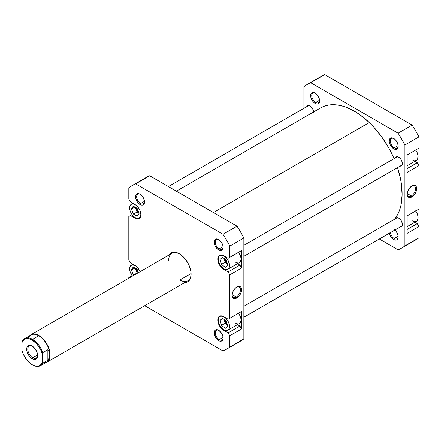 <?xml version="1.0" encoding="UTF-8"?>
<svg xmlns="http://www.w3.org/2000/svg" width="441" height="441" viewBox="0 0 441 441"><rect width="100%" height="100%" fill="white"/><g stroke="black" fill="none" stroke-linecap="round" stroke-linejoin="round"><path stroke-width="0.66" d="M140.877 214.569A7.938 4.581 60 0 1 139.24 218.041A7.938 4.581 60 0 1 135.271 217.65L137.416 218.394L139.24 218.041L140.453 216.641L140.883 214.409M223.94 316.792L223.94 316.792A7.938 4.581 60 0 1 229.122 323.788A7.938 4.581 60 0 1 227.903 330.149A7.938 4.581 60 0 1 223.94 329.752L226.084 330.502L227.054 330.463L228.603 329.57L229.441 327.718L229.441 325.188L228.603 322.365L226.084 318.529L223.94 316.792L220.82 316.087L219.271 316.98L218.753 317.801L218.433 321.362L219.271 324.179L220.82 326.864L223.94 329.752A7.938 4.581 60 0 1 218.753 322.762A7.938 4.581 60 0 1 219.971 316.401A7.938 4.581 60 0 1 223.94 316.792L223.94 316.792M238.559 313.044L240.626 317.145L241.056 319.874L240.626 322.106L239.408 323.507A7.938 4.581 -120 0 0 238.647 313.16M223.94 255.879L223.94 255.879A7.938 4.581 60 0 1 229.122 262.875A7.938 4.581 60 0 1 227.903 269.236A7.938 4.581 60 0 1 223.94 268.839L226.084 269.589L227.054 269.55L228.603 268.657L229.441 266.805L229.441 264.275L227.903 260.069L226.084 257.616L223.94 255.879L220.82 255.174L219.271 256.067L218.753 256.888L218.433 260.449L219.271 263.266L220.82 265.951L223.94 268.839A7.938 4.581 60 0 1 218.753 261.849A7.938 4.581 60 0 1 219.971 255.488A7.938 4.581 60 0 1 223.94 255.879L223.94 255.879M238.559 252.131L240.626 256.232L241.056 258.961L240.626 261.193L239.408 262.593A7.938 4.581 -120 0 0 238.647 252.252M218.896 239.7A5.557 3.208 -120 0 0 215.241 242.269A5.557 3.208 -120 0 0 219.166 248.917L218.604 249.887A6.35 3.666 60 0 1 214.117 242.109A6.35 3.666 60 0 1 218.604 239.518L216.112 238.95L214.872 239.667L214.117 242.109L214.458 244.292L215.434 246.536L216.889 248.504L219.48 250.295L221.101 250.455L222.755 249.082L223.096 247.296L222.755 245.113L221.101 241.833L218.604 239.518A6.35 3.666 60 0 1 223.096 247.296A6.35 3.666 60 0 1 218.604 249.887L219.166 248.917A5.557 3.208 60 0 1 215.539 244.022A5.557 3.208 60 0 1 216.388 239.568A5.557 3.208 60 0 1 218.896 239.7M218.896 330.419A5.557 3.208 -120 0 0 215.241 332.988A5.557 3.208 -120 0 0 219.166 339.636L218.604 340.606A6.35 3.666 60 0 1 214.117 332.834A6.35 3.666 60 0 1 218.604 330.243L216.889 329.642L214.872 330.392L214.117 332.834L214.458 335.011L216.112 338.297L217.733 340.005L219.48 341.014L221.101 341.174L222.755 339.802L223.096 338.015L222.755 335.833L221.101 332.553L218.604 330.243A6.35 3.666 60 0 1 223.096 338.015A6.35 3.666 60 0 1 218.604 340.606L219.166 339.636A5.557 3.208 60 0 1 215.539 334.741A5.557 3.208 60 0 1 216.388 330.287A5.557 3.208 60 0 1 218.896 330.419M140.332 194.338A5.557 3.208 -120 0 0 136.677 196.912A5.557 3.208 -120 0 0 140.602 203.555L140.04 204.525A6.35 3.666 60 0 1 135.552 196.752A6.35 3.666 60 0 1 140.04 194.161L138.32 193.56L136.864 193.847L135.635 195.787L135.635 197.811L136.864 201.179L138.32 203.141L140.916 204.933L142.531 205.093L144.185 203.72L144.444 200.875L143.215 197.513L141.759 195.545L140.04 194.161A6.35 3.666 60 0 1 144.527 201.934A6.35 3.666 60 0 1 140.04 204.525L140.602 203.555A5.557 3.208 60 0 1 136.969 198.659A5.557 3.208 60 0 1 137.824 194.211A5.557 3.208 60 0 1 140.332 194.338M30.947 334.719A15.87 9.162 60 0 1 38.885 335.502A15.87 9.162 -120 0 0 29.795 335.612A15.87 9.162 60 0 1 30.947 334.719L171.946 253.316A15.87 9.162 60 0 1 179.608 253.944A15.87 9.162 -120 0 0 168.66 260.581M168.848 255.102A16.664 9.625 60 0 1 179.322 253.773L174.812 252.208L172.773 252.291L170.992 252.952L168.848 255.107M236.282 297.013A5.931 3.423 120 0 0 240.477 289.908A5.931 3.423 120 0 0 236.552 287.179A5.931 3.423 -60 0 1 239.248 287.03A5.931 3.423 -60 0 1 240.158 291.788A5.931 3.423 -60 0 1 236.282 297.013L232.12 294.61L236.282 297.013A5.931 3.423 -60 0 1 233.317 297.306A5.931 3.423 -60 0 1 232.098 294.902A5.931 3.423 120 0 0 236.282 297.013L236.845 297.984L236.282 297.013M236.845 287.003A6.725 3.881 -60 0 1 241.602 289.748A6.725 3.881 -60 0 1 236.845 297.984L239.485 295.536L241.238 292.058L241.508 288.728L240.797 287.157L239.485 286.402L237.771 286.573L235.025 288.469L233.482 290.553L232.451 292.929L232.087 295.238L232.892 297.829L235.025 298.618L236.845 297.984A6.725 3.881 -60 0 1 232.087 295.238A6.725 3.881 -60 0 1 236.845 287.003L236.845 287.003M223.063 246.668L219.166 248.917L223.063 246.668M223.063 337.387L219.166 339.636L223.063 337.387M144.499 201.305L140.602 203.555L144.499 201.305M191.096 273.547L179.884 280.018L191.096 273.547M227.209 263.249A3.969 2.293 60 0 1 224.805 259.088M227.214 324.168A3.969 2.293 60 0 1 224.805 319.995M138.27 272.759A3.969 2.293 60 0 1 136.12 268.63M138.711 212.176A3.969 2.293 60 0 1 136.12 207.739M237.484 324.615L239.932 326.026L241.613 328.942L241.613 311.451L228.146 319.223L223.659 316.632L221.404 315.85L219.491 316.219L218.212 317.691L217.876 321.428L219.491 325.844L222.507 329.444L228.146 332.834L229.827 335.75L229.827 346.995A94.446 54.53 60 0 1 223.014 350.931L144.687 305.707L223.014 350.931A94.446 54.53 60 0 0 226.542 349.173A94.446 54.53 60 0 0 229.827 346.995L229.827 335.75L241.613 328.942L241.613 311.451L228.146 319.223L241.613 311.451L229.827 318.253L229.827 274.837L229.827 318.253L228.146 319.223L223.659 316.632A8.335 4.812 60 0 0 219.491 316.219A8.335 4.812 60 0 0 218.212 322.895A8.335 4.812 60 0 0 223.659 330.243L224.226 329.912L223.659 330.243L228.146 332.834L239.932 326.026L228.146 332.834L229.827 335.75L241.613 328.942L239.932 326.026L237.484 324.615M237.589 323.859L235.439 323.11M237.484 263.701L239.932 265.118L241.613 268.029L241.613 250.538L228.146 258.31L222.507 255.185L220.384 254.975L218.758 255.912L217.876 257.858L217.876 260.515L219.491 264.931L222.507 268.53L228.146 271.921L229.827 274.837L241.613 268.029L241.613 250.538L228.146 258.31L241.613 250.538L229.827 257.34L229.827 246.095L229.827 257.34L228.146 258.31L223.659 255.719A8.335 4.812 60 0 0 219.491 255.306A8.335 4.812 60 0 0 218.212 261.982A8.335 4.812 60 0 0 223.659 269.33L224.226 268.999L223.659 269.33L228.146 271.921L239.932 265.118L228.146 271.921L229.827 274.837L241.613 268.029L239.932 265.118L237.484 263.701M237.589 262.946L235.439 262.202M132.102 185.595L146.131 177.491A94.446 54.53 -120 0 1 149.664 175.739L135.635 183.842L223.014 234.287L237.043 226.189L149.664 175.739L135.635 183.842A94.446 54.53 60 0 0 132.102 185.595A94.446 54.53 60 0 0 128.816 187.778L128.816 199.018L130.497 201.934L134.99 204.53A8.335 4.812 60 0 1 140.431 211.873A8.335 4.812 60 0 1 139.158 218.549A8.335 4.812 60 0 1 134.99 218.135L130.497 215.544L128.816 216.514L128.816 259.931L130.497 262.847L134.99 265.438A8.335 4.812 60 0 1 140.067 271.722L137.245 267.263L134.99 265.438L130.497 262.847L128.816 259.931L128.816 216.514L130.497 215.544L136.137 218.67L138.265 218.879L139.891 217.942L140.883 214.734L139.891 210.379L138.265 207.562L136.137 205.324L130.497 201.934L128.816 199.018L128.816 187.778A94.446 54.53 60 0 1 135.635 183.842L223.014 234.287A94.446 54.53 60 0 1 229.827 246.095L243.862 237.997A94.446 54.53 -120 0 0 237.043 226.189L149.664 175.739A94.446 54.53 -120 0 0 142.906 179.63M128.816 278.216L128.816 277.428L130.497 276.457L131.181 276.849L130.497 276.457L132.063 275.553L128.816 277.428L128.816 278.216M184.718 282.598L187.657 281.816L189.123 280.603L190.209 278.877L190.881 276.711L190.881 271.402L189.123 265.482L187.657 262.571L183.831 257.417L179.322 253.773A16.664 9.625 60 0 1 191.107 274.186A16.664 9.625 60 0 1 184.718 282.598M226.542 349.173L240.571 341.075A94.446 54.53 -120 0 0 243.862 338.892L243.862 237.997L243.862 338.892L229.827 346.995L243.862 338.892A94.446 54.53 -120 0 1 237.043 342.828M191.102 273.855A15.87 9.162 60 0 1 187.822 280.807A15.87 9.162 60 0 1 179.884 280.018A15.87 9.162 -120 0 0 191.102 273.855M144.521 201.592A5.557 3.208 60 0 1 143.38 203.83A5.557 3.208 60 0 1 140.602 203.555A5.557 3.208 -120 0 0 144.521 201.598M223.085 337.674A5.557 3.208 60 0 1 221.944 339.912A5.557 3.208 60 0 1 219.166 339.636A5.557 3.208 -120 0 0 223.085 337.674M223.085 246.954A5.557 3.208 60 0 1 221.944 249.193A5.557 3.208 60 0 1 219.166 248.917A5.557 3.208 -120 0 0 223.085 246.954M223.014 234.287A94.446 54.53 60 0 1 229.827 246.095L243.862 237.997A94.446 54.53 -120 0 0 237.043 226.189L223.014 234.287M134.99 218.135L135.558 217.81L134.99 218.135M130.497 215.544L132.063 214.64L130.497 215.544M225.29 267.351L221.459 264.391L220.103 259.396L222.584 257.373L226.415 260.333L227.771 265.322L225.29 267.351L221.459 264.391L225.103 262.285L227.435 264.082L225.103 262.285L221.459 264.391L220.103 259.396L223.025 257.709L220.103 259.396L222.584 257.373L226.415 260.333L227.771 265.322L225.29 267.351M225.357 328.275L221.509 325.381L220.092 320.381L222.518 318.275L226.365 321.169L227.782 326.164L225.357 328.275L221.509 325.381L225.158 323.275L227.451 325L225.158 323.275L221.509 325.381L220.092 320.381L223.052 318.672L220.092 320.381L222.518 318.275L226.365 321.169L227.782 326.164L225.357 328.275M135.271 265.603L132.151 264.892L130.602 265.791L129.764 267.643L130.084 271.568L132.482 276.099A7.938 4.581 60 0 1 131.302 265.212A7.938 4.581 60 0 1 135.133 265.526M133.915 275.272L133.502 275.057L131.385 270.068L133.154 267.092L137.041 269.109L138.524 272.61L137.041 269.109L133.154 267.092L131.385 270.068L134.94 268.018L131.385 270.068L133.502 275.057L137.145 272.951L137.559 273.166L137.145 272.951L133.502 275.057L133.915 275.272M135.271 204.69L133.121 203.94L131.302 204.299L130.084 205.699L129.66 207.931L130.084 210.655L131.302 213.461L133.121 215.919L135.271 217.65A7.938 4.581 60 0 1 130.084 210.655A7.938 4.581 60 0 1 131.302 204.299A7.938 4.581 60 0 1 135.133 204.613M137.333 216.167L133.447 214.083L131.385 209.089L133.204 206.173L137.09 208.257L139.158 213.251L137.333 216.167L133.447 214.083L137.096 211.978L139.064 213.031L137.096 211.978L133.447 214.083L131.385 209.089L134.88 207.072L131.385 209.089L133.204 206.173L137.09 208.257L139.158 213.251L137.333 216.167M224.089 258.536L225.103 262.285L224.089 258.536M227.584 263.498L225.599 261.403L224.778 258.635M224.072 319.444L225.158 323.275L224.072 319.444M227.584 324.411L225.599 322.316L224.778 319.549M135.089 268.095L137.145 272.951L135.089 268.095M138.369 272.836L136.93 271.121L136.109 268.354M135.122 207.198L137.096 211.978L135.122 207.198M138.915 212.303L136.93 210.208L136.109 207.441M321.45 107.45L324.989 105.956L328.81 105.041L332.878 104.715L337.156 104.986L341.593 105.84L346.163 107.279L355.485 111.849L360.154 114.93L369.282 122.543L213.405 212.54L369.282 122.543L373.654 127.002L381.801 137.008L388.89 148.137L394.089 158.628A67.462 38.946 -120 0 0 369.282 122.543A67.462 38.946 -120 0 0 320.684 107.874L176.4 191.174M394.486 219.309A67.462 38.946 -120 0 0 397.534 167.635L400.362 178.021L401.393 183.891L402.104 195.065L400.979 205.137L399.739 209.635L398.063 213.714L394.486 219.309M415.615 149.912L417.164 152.592L418.002 155.414L417.682 158.969L416.464 160.37A7.938 4.581 -120 0 0 415.703 150.028M415.615 210.82L417.164 213.505L418.002 216.322L418.002 218.852L417.164 220.704L416.464 221.283A7.938 4.581 -120 0 0 415.703 210.941M389.293 232.804L390.522 236.172L391.977 238.134L393.697 239.518L394.26 238.548A5.557 3.208 -120 0 0 398.179 236.591A5.557 3.208 60 0 1 397.038 238.824A5.557 3.208 60 0 1 394.26 238.548L398.157 236.299L394.26 238.548A5.557 3.208 60 0 1 390.401 232.666A5.557 3.208 -120 0 0 394.26 238.548L393.697 239.518A6.35 3.666 60 0 1 389.375 233.256M393.984 138.612A5.557 3.208 -120 0 0 390.329 141.181A5.557 3.208 -120 0 0 394.26 147.829L393.697 148.799A6.35 3.666 60 0 1 389.205 141.026A6.35 3.666 60 0 1 393.697 138.43L391.977 137.835L389.965 138.579L389.205 141.026L389.546 143.204L390.522 145.447L391.977 147.415L394.574 149.207L396.189 149.367L397.843 147.994L398.102 145.144L396.872 141.781L395.417 139.819L393.697 138.43A6.35 3.666 60 0 1 398.184 146.208A6.35 3.666 60 0 1 393.697 148.799L394.26 147.829A5.557 3.208 60 0 1 390.627 142.934A5.557 3.208 60 0 1 391.481 138.48A5.557 3.208 60 0 1 393.984 138.612M315.42 93.249A5.557 3.208 -120 0 0 311.765 95.824A5.557 3.208 -120 0 0 315.69 102.466L315.128 103.442A6.35 3.666 60 0 1 310.64 95.664A6.35 3.666 60 0 1 315.128 93.073L313.413 92.472L311.396 93.222L310.64 95.664L310.982 97.847L312.636 101.127L314.257 102.836L316.004 103.844L317.625 104.004L319.278 102.632L319.62 100.846L319.278 98.668L317.625 95.383L315.128 93.073A6.35 3.666 60 0 1 315.133 93.073A6.35 3.666 60 0 1 319.62 100.846A6.35 3.666 60 0 1 315.128 103.442L315.69 102.466A5.557 3.208 60 0 1 312.063 97.571A5.557 3.208 60 0 1 312.912 93.123A5.557 3.208 60 0 1 315.42 93.249M407.186 193.814A5.931 3.423 120 0 0 411.376 195.925L411.933 196.895A6.725 3.881 -60 0 1 407.181 194.15A6.725 3.881 -60 0 1 411.933 185.915L409.292 188.368L407.539 191.841L407.181 194.15L407.539 196.047L409.292 197.496L411.006 197.325L413.757 195.429L415.301 193.345L416.332 190.97L416.602 187.64L415.891 186.074L414.579 185.314L411.933 185.915A6.725 3.881 -60 0 1 416.69 188.66A6.725 3.881 -60 0 1 411.933 196.895L411.376 195.925A5.931 3.423 -60 0 1 408.41 196.217A5.931 3.423 -60 0 1 407.186 193.814M407.208 193.522L411.376 195.925L407.208 193.522M398.157 145.58L394.26 147.829L398.157 145.58M319.587 100.217L315.69 102.466L319.587 100.217M395.373 157.884A5.16 2.977 60 0 1 396.167 156.968A5.16 2.977 60 0 1 398.747 157.222A5.16 2.977 60 0 1 402.115 161.77A5.16 2.977 60 0 1 401.327 165.904A5.16 2.977 60 0 1 400.136 166.13L401.327 165.904L402.324 164.322L402.324 162.679L401.327 159.945L400.141 158.352L398.036 156.891L396.167 156.968L395.373 157.884M395.373 218.797A5.16 2.977 60 0 1 396.167 217.882A5.16 2.977 60 0 1 398.747 218.135A5.16 2.977 60 0 1 402.115 222.683A5.16 2.977 60 0 1 401.327 226.817A5.16 2.977 60 0 1 400.136 227.043L401.327 226.817L402.324 225.235L402.324 223.593L401.327 220.858L399.458 218.626L398.036 217.804L396.167 217.882L395.373 218.797M313.727 112.35L312.658 108.756L310.789 106.524L309.367 105.702L308.055 105.57L306.71 106.689A5.16 2.977 60 0 1 307.498 105.774A5.16 2.977 60 0 1 310.078 106.033A5.16 2.977 60 0 1 313.705 111.904M307.19 84.507L321.224 76.403A94.446 54.53 -120 0 1 324.752 74.65L310.723 82.754L324.752 74.65L412.131 125.101L398.102 133.199L310.723 82.754A94.446 54.53 60 0 0 307.19 84.507A94.446 54.53 60 0 0 303.904 86.69L303.904 108.31L303.904 86.69A94.446 54.53 60 0 1 310.723 82.754L398.102 133.199A94.446 54.53 60 0 1 404.921 145.006L418.95 136.908L418.95 148.154L407.164 154.956L407.164 172.453L418.95 165.651L417.269 162.735L414.821 161.318L417.269 162.735L407.164 168.561L417.269 162.735L418.95 165.651L418.95 209.067L418.95 165.651L407.164 172.453L407.164 154.956L418.95 148.154L418.95 136.908A94.446 54.53 -120 0 0 412.131 125.101L324.752 74.65A94.446 54.53 -120 0 0 318 78.542M407.164 215.87L407.164 233.366L418.95 226.558L417.269 223.642L414.821 222.231L417.269 223.642L407.164 229.474L417.269 223.642L418.95 226.558L418.95 237.804L418.95 226.558L407.164 233.366L407.164 215.87L418.95 209.067L407.164 215.87M412.131 241.74A94.446 54.53 -120 0 0 418.95 237.804L404.921 245.907A94.446 54.53 60 0 1 398.102 249.843L379.376 239.028L398.102 249.843A94.446 54.53 60 0 0 401.635 248.085A94.446 54.53 60 0 0 404.921 245.907L404.921 145.006L404.921 245.907L418.95 237.804A94.446 54.53 -120 0 1 415.665 239.987L401.635 248.085M394.921 230.059A6.35 3.666 60 0 1 398.184 236.927A6.35 3.666 60 0 1 393.697 239.518L395.417 240.119L396.872 239.838L398.102 237.892L398.102 235.869L397.429 233.614L396.189 231.464L394.574 229.755M319.609 100.509A5.557 3.208 60 0 1 318.468 102.742A5.557 3.208 60 0 1 315.69 102.466A5.557 3.208 -120 0 0 319.609 100.509M398.179 145.866A5.557 3.208 60 0 1 397.038 148.104A5.557 3.208 60 0 1 394.26 147.829A5.557 3.208 -120 0 0 398.179 145.866M398.102 133.199A94.446 54.53 60 0 1 404.921 145.006L418.95 136.908A94.446 54.53 -120 0 0 412.131 125.101L398.102 133.199M411.646 186.091A5.931 3.423 -60 0 1 414.342 185.942A5.931 3.423 -60 0 1 415.251 190.699A5.931 3.423 -60 0 1 411.376 195.925A5.931 3.423 120 0 0 415.565 188.82A5.931 3.423 120 0 0 411.646 186.091M417.269 149.124L407.164 154.956L417.269 149.124M407.164 226.652L416.464 221.283L414.645 221.636M413.592 221.399L412.495 220.891M407.164 165.739L416.464 160.37L414.645 160.722M413.592 160.485L412.495 159.978M40.379 365.699L46.581 362.122A15.672 9.052 -120 0 0 49.827 354.944L49.331 357.64L47.865 360.209L42.645 363.224L42.253 362.226A15.121 8.726 60 0 1 32.149 364.696L32.546 364.922A15.672 9.052 -120 0 0 42.645 363.224L42.253 362.226L40.71 364.69L39.618 365.495L38.35 365.991L35.407 365.991L32.149 364.696L27.37 360.628L23.593 354.812L22.05 350.562L22.05 342.481L23.593 340.011L25.953 338.716L28.897 338.716L32.149 340.005L36.934 344.074L40.71 349.889L42.253 354.145L42.253 362.226L42.253 354.145L42.645 352.69L47.865 349.68L49.331 352.249L49.827 354.944A15.672 9.052 -120 0 0 38.747 335.75L32.546 339.327A15.672 9.052 60 0 1 42.645 352.69L47.865 349.68L47.865 360.209L42.645 363.224A15.672 9.052 60 0 1 40.379 365.699A15.672 9.052 60 0 1 32.546 364.922L32.149 364.696A15.121 8.726 60 0 1 22.05 350.562L22.05 342.481A15.121 8.726 60 0 1 32.149 340.005A15.121 8.726 60 0 1 42.253 354.145L42.645 352.69A15.672 9.052 -120 0 0 32.546 339.327L38.747 335.75A15.672 9.052 60 0 1 49.827 354.944L49.331 357.64L47.865 360.209L47.865 349.68L49.331 352.249L49.827 354.944A15.672 9.052 60 0 1 43.306 362.844M28.445 337.867A15.672 9.052 60 0 1 38.747 335.75A15.672 9.052 -120 0 0 30.909 334.973L24.707 338.55A15.672 9.052 60 0 1 32.546 339.327A15.672 9.052 -120 0 0 22.441 341.025L22.05 342.481L22.441 341.025A15.672 9.052 60 0 1 24.707 338.55M32.711 357.701A6.946 4.008 -120 0 0 37.617 355.176A6.946 4.008 60 0 1 36.184 358.042A6.946 4.008 60 0 1 32.711 357.701L37.595 354.878L32.711 357.701A6.946 4.008 60 0 1 28.174 351.582A6.946 4.008 60 0 1 29.238 346.014A6.946 4.008 60 0 1 32.441 346.207A6.946 4.008 -120 0 0 27.805 349.355A6.946 4.008 -120 0 0 32.711 357.701L32.149 358.671L32.711 357.701M32.149 346.036L32.149 346.036A7.74 4.465 60 0 1 37.623 355.512A7.74 4.465 60 0 1 32.149 358.671L34.244 359.398L35.192 359.36L36.702 358.489L37.518 356.681L37.518 354.217L36.702 351.471L34.244 347.723L31.085 345.54L29.112 345.342L28.285 345.65L27.094 347.017L26.68 349.195L27.094 351.852L29.112 355.848L32.149 358.671A7.74 4.465 60 0 1 26.68 349.195A7.74 4.465 60 0 1 32.149 346.036L32.149 346.036M45.473 362.761A15.87 9.162 -120 0 0 49.563 350.634A15.87 9.162 -120 0 0 38.885 335.502A15.87 9.162 60 0 1 49.254 349.493A15.87 9.162 60 0 1 46.823 362.21A15.87 9.162 60 0 1 45.473 362.761M243.862 317.233L402.142 225.853L243.862 317.233M243.862 256.32L402.142 164.94L243.862 256.32M140.227 217.474L139.24 218.041M239.408 323.507L227.903 330.149M239.408 262.593L227.903 269.236M220.958 254.915L219.971 255.488M220.958 315.828L219.971 316.401M132.945 264.258L131.302 265.212M132.945 203.345L131.302 204.299M46.823 362.21L187.822 280.807M32.546 364.922L32.149 364.696M308.689 105.548L168.39 186.549M397.358 217.65L243.862 306.275M402.12 225.902L243.862 317.272M397.358 156.737L243.862 245.361M402.12 164.989L243.862 256.359"/></g></svg>
